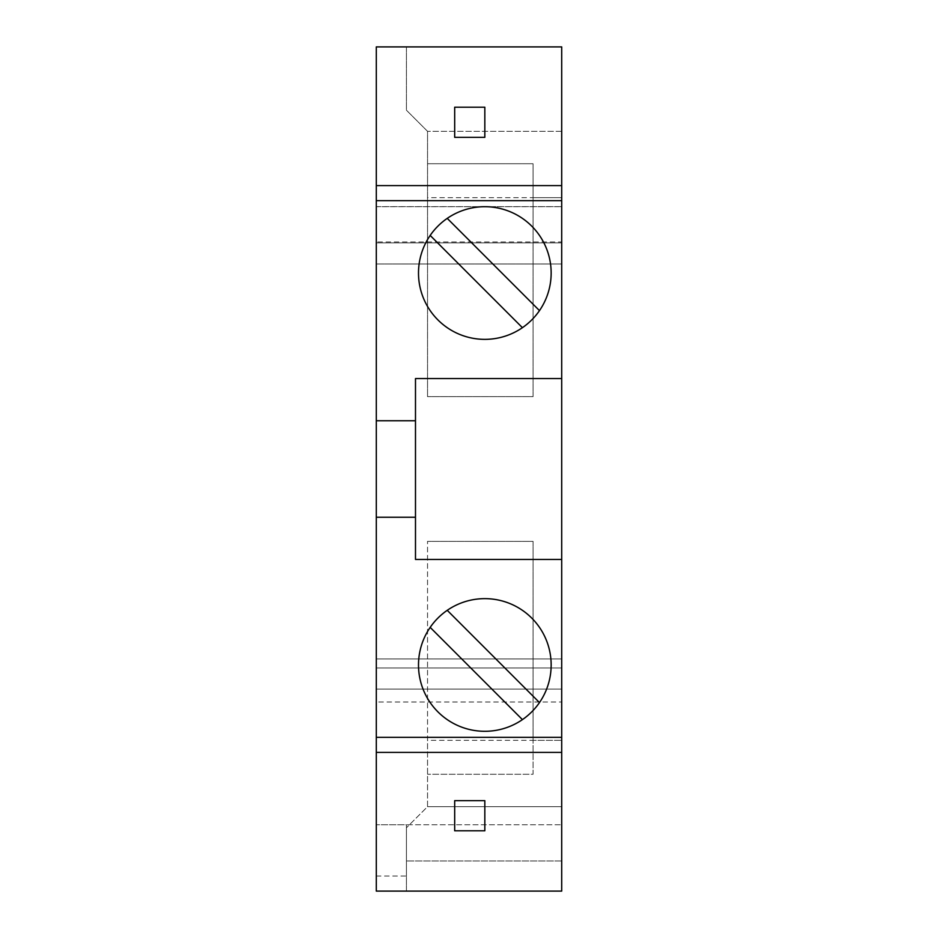 <?xml version="1.0" encoding="UTF-8"?>
<svg xmlns="http://www.w3.org/2000/svg" width="938" height="938" viewBox="0 0 938 938"><rect width="100%" height="100%" fill="white"/><g stroke="black" fill="none" stroke-linecap="round" stroke-linejoin="round"><path stroke-width="0.7" stroke-dasharray="4.69 3.52" d="M376.29 702.011L376.29 891.1L561.71 891.1L376.29 891.1L376.29 824.772L376.29 891.1L561.71 891.1L406.435 891.1L406.435 827.785L406.435 891.1L561.71 891.1L561.71 702.011L376.29 702.011L376.29 46.9L561.71 46.9L561.71 197.648L561.71 46.9L406.435 46.9L406.435 110.215L427.54 131.32L427.54 396.645L427.54 131.32L406.435 110.215L406.435 46.9L561.71 46.9L561.71 206.7L376.29 206.7L561.71 206.641L561.71 241.945L376.29 241.945M561.71 241.945L561.71 702.011M561.71 806.68L561.71 740.352L561.71 806.68L427.54 806.68L561.71 806.68M561.71 131.32L427.54 131.32L561.71 131.32M561.71 197.648L533.065 197.648L533.065 163.728L427.54 163.728L533.065 163.728L533.065 197.648L561.71 197.648M533.065 197.648L533.065 396.645L427.54 396.645L533.065 396.645L533.065 197.648L427.54 197.648M484.829 107.202L484.829 137.347L454.684 137.347L454.684 107.202L484.829 107.202M561.71 185.595L376.29 185.595M533.065 740.352L533.065 541.355L427.54 541.355L533.065 541.355L533.065 774.272L427.54 774.272L533.065 774.272L533.065 740.352L561.71 740.352L427.54 740.352L427.54 541.355L427.54 806.68L406.435 827.785L427.54 806.68L427.54 740.352M406.435 824.772L406.435 876.022L406.435 824.772L376.29 824.772L561.71 824.772L406.435 824.772M561.71 860.955L406.435 860.955L561.71 860.955M561.71 263.977L376.29 263.977L561.71 263.977M561.71 242.872L376.29 242.872L561.71 242.872M561.71 658.945L376.29 658.945L561.71 658.945M561.71 689.09L376.29 689.09L561.71 689.09M561.71 667.985L376.29 667.985L561.71 667.985M376.29 752.405L561.71 752.405M484.829 800.653L484.829 830.798L454.684 830.798L454.684 800.653L484.829 800.653M561.71 559.447L415.487 559.447L415.487 378.553L561.71 378.553M561.71 737.338L376.29 737.338M376.29 200.662L561.71 200.662M415.487 420.763L376.29 420.763M415.487 517.237L376.29 517.237M447.238 218.378A66.328 66.328 0 0 0 484.829 339.357A66.328 66.328 0 0 0 543.536 242.156A66.328 66.328 0 0 0 447.238 218.378L539.479 310.619M522.419 327.679L430.179 235.426M447.238 610.321A66.328 66.328 0 0 0 484.829 731.3A66.328 66.328 0 0 0 543.536 634.1A66.328 66.328 0 0 0 447.238 610.321L539.479 702.574M522.419 719.622L430.179 627.381M376.29 876.022L406.435 876.022M376.29 206.641L561.71 206.641"/><path stroke-width="1.41" d="M561.71 752.405L561.71 46.9L376.29 46.9L376.29 891.1L561.71 891.1L561.71 752.405L376.29 752.405M484.829 107.202L454.684 107.202L454.684 137.347L484.829 137.347L484.829 107.202M561.71 185.595L376.29 185.595M454.684 800.653L454.684 830.798L484.829 830.798L484.829 800.653L454.684 800.653M561.71 378.553L415.487 378.553L415.487 559.447L561.71 559.447M415.487 517.237L376.29 517.237M484.829 731.3A66.328 66.328 0 0 0 551.157 664.972A66.328 66.328 0 0 0 484.829 598.643A66.328 66.328 0 0 0 418.5 664.972A66.328 66.328 0 0 0 484.829 731.3M415.487 420.763L376.29 420.763M484.829 339.357A66.328 66.328 0 0 0 551.157 273.028A66.328 66.328 0 0 0 484.829 206.7A66.328 66.328 0 0 0 418.5 273.028A66.328 66.328 0 0 0 484.829 339.357M522.419 327.679L430.179 235.426M447.238 218.378L539.479 310.619M561.71 200.662L376.29 200.662M561.71 737.338L376.29 737.338M522.419 719.622L430.179 627.381M447.238 610.321L539.479 702.574"/></g></svg>

